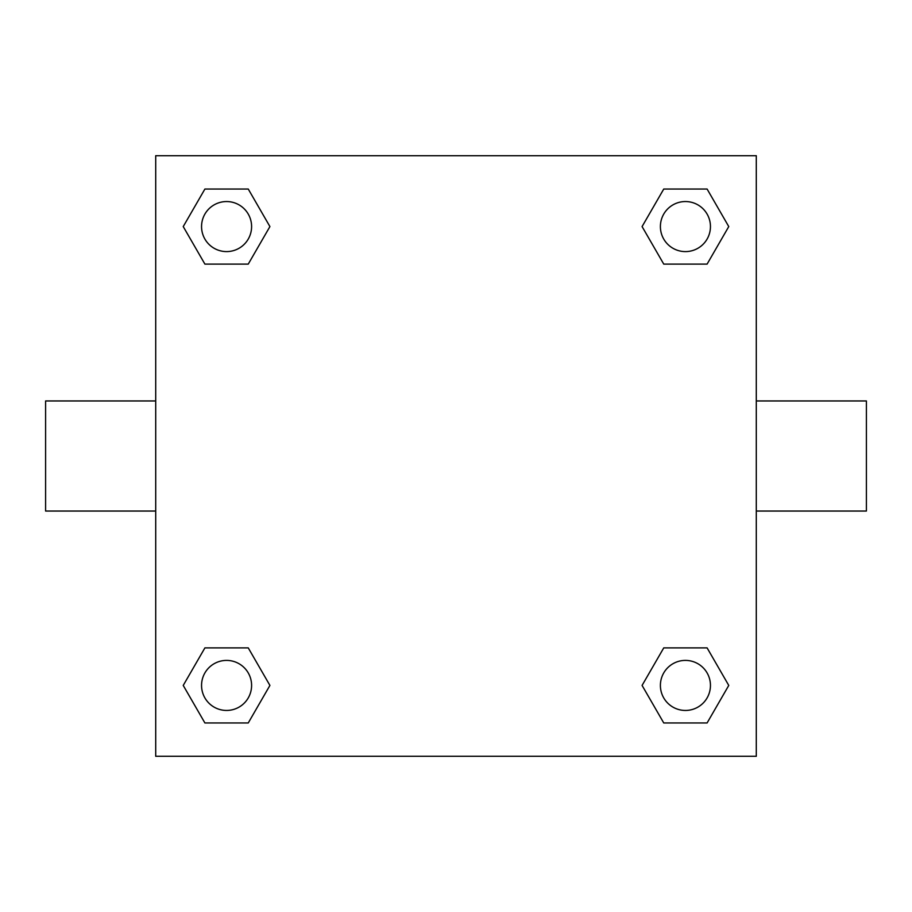 <?xml version="1.0" encoding="UTF-8"?>
<svg xmlns="http://www.w3.org/2000/svg" width="912" height="912" viewBox="0 0 912 912"><rect width="100%" height="100%" fill="white"/><g stroke="black" fill="none" stroke-linecap="round" stroke-linejoin="round"><path stroke-width="1.37" d="M756.287 400.949L866.4 400.949L866.4 511.051L756.287 511.051M155.713 511.051L45.6 511.051L45.6 400.949L155.713 400.949M155.713 155.713L756.287 155.713L756.287 756.287L155.713 756.287L155.713 155.713M204.904 647.885L248.246 647.885L269.918 685.425L248.246 722.965L204.904 722.965L183.232 685.425L204.904 647.885L248.246 647.885L204.904 647.885M663.754 189.035L707.096 189.035L728.768 226.575L707.096 264.115L663.754 264.115L642.082 226.575L663.754 189.035L707.096 189.035L663.754 189.035M204.904 189.035L248.246 189.035L269.918 226.575L248.246 264.115L204.904 264.115L183.232 226.575L204.904 189.035L248.246 189.035L204.904 189.035M663.754 647.885L707.096 647.885L728.768 685.425L707.096 722.965L663.754 722.965L642.082 685.425L663.754 647.885L707.096 647.885L663.754 647.885M707.096 722.965L663.754 722.965L707.096 722.965M710.448 685.425A25.023 25.023 0 0 0 672.908 663.754A25.023 25.023 0 0 0 672.908 707.096A25.023 25.023 0 0 0 710.448 685.425M248.246 722.965L204.904 722.965L248.246 722.965M251.598 685.425A25.023 25.023 0 0 0 214.069 663.754A25.023 25.023 0 0 0 214.069 707.096A25.023 25.023 0 0 0 251.598 685.425M707.096 264.115L663.754 264.115L707.096 264.115M710.448 226.575A25.023 25.023 0 0 0 672.908 204.904A25.023 25.023 0 0 0 672.908 248.246A25.023 25.023 0 0 0 710.448 226.575M248.246 264.115L204.904 264.115L248.246 264.115M251.598 226.575A25.023 25.023 0 0 0 214.069 204.904A25.023 25.023 0 0 0 214.069 248.246A25.023 25.023 0 0 0 251.598 226.575"/></g></svg>

